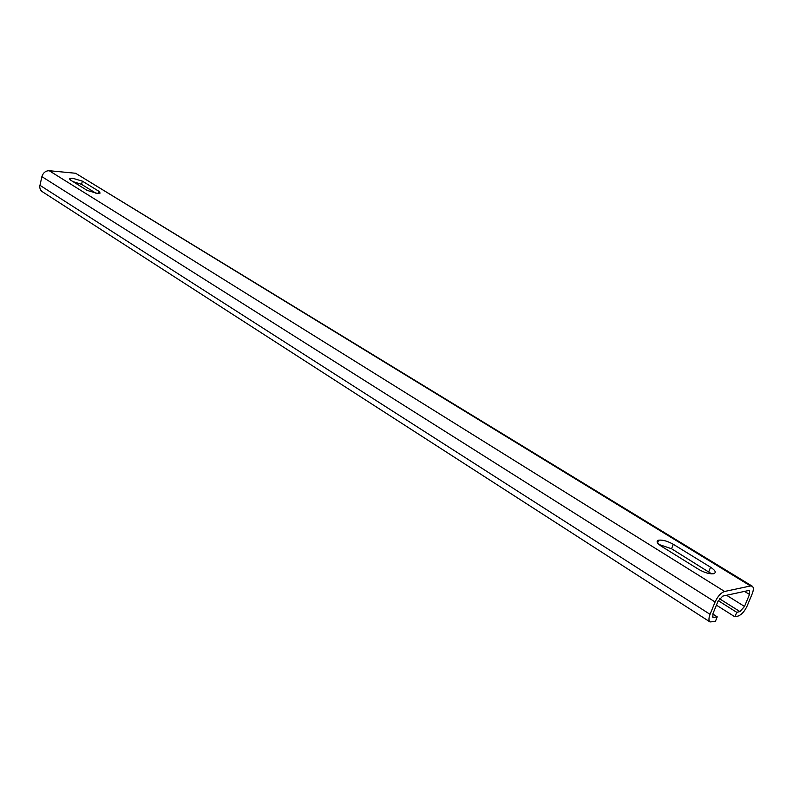 <?xml version="1.0" encoding="UTF-8"?>
<svg xmlns="http://www.w3.org/2000/svg" width="793" height="793" viewBox="0 0 793 793"><rect width="100%" height="100%" fill="white"/><g stroke="black" fill="none" stroke-linecap="round" stroke-linejoin="round"><path stroke-width="1.19" d="M749.484 594.443L749.544 590.636L748.642 590.507L722.71 596.108L717.962 601.362L712.937 613.693L712.907 617.489L717.239 616.855L715.365 621.434L710.003 621.94C708.585 620.691 708.615 618.163 710.072 614.347L715.098 601.986C717.754 596.267 720.916 592.767 724.604 591.469L750.525 585.968L752.309 586.225C753.727 587.444 753.687 589.992 752.18 593.848L747.214 605.832C744.637 611.334 741.594 614.744 738.075 616.062L734.883 616.815L736.747 612.315L739.928 611.581L744.508 606.457L749.484 594.443L744.538 591.4M75.969 183.461L76.257 182.291M718.27 600.678L736.747 612.315M716.426 605.138L734.883 616.815M752.16 586.136L75.603 173.261L750.525 585.968M75.603 173.261L49.186 170.713C45.607 170.763 43.169 172.735 41.89 176.631L715.098 601.986M42.009 191.5L40.304 189.676L39.65 186.811L41.89 176.631M712.808 614.03L717.239 616.855M658.933 544.474L671.562 548.746L711.658 573.864M673.307 544.305L710.578 567.223C715.514 570.514 716.515 572.695 713.591 573.745C709.487 574.142 704.551 572.715 698.792 569.443L661.382 546.258C656.862 543.205 655.94 541.183 658.626 540.182C662.67 539.726 667.557 541.104 673.307 544.305L671.562 548.746M82.353 181.131L99.165 191.46L100.096 193.086L97.113 193.353L87.171 190.409L70.418 180.021L69.536 178.494L72.609 178.237L82.353 181.131L81.56 184.353L95.903 193.214M72.966 181.607L81.56 184.353M726.586 595.265L744.508 606.457M719.469 598.715L739.928 611.581M49.186 170.713L724.604 591.469M39.848 185.245L710.072 614.347M712.431 616.676L713.918 617.628M710.578 567.223L708.764 571.723M99.165 191.46L98.679 193.403M41.811 191.371L710.003 621.94M658.626 540.182L657.546 542.947M69.536 178.494L69.388 179.109"/></g></svg>
